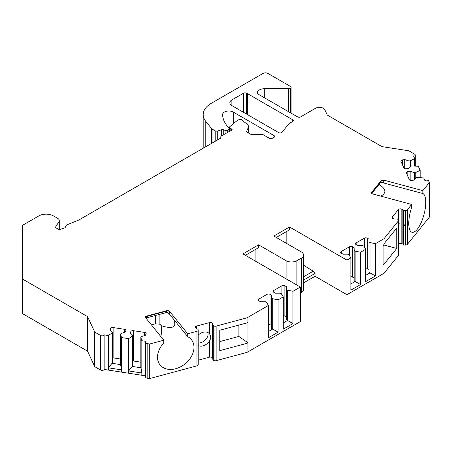 <?xml version="1.0" encoding="UTF-8"?>
<svg xmlns="http://www.w3.org/2000/svg" width="452" height="452" viewBox="0 0 452 452"><rect width="100%" height="100%" fill="white"/><g stroke="black" fill="none" stroke-linecap="round" stroke-linejoin="round"><path stroke-width="0.68" d="M398.624 221.344L399.189 223.723L398.624 226.768M396.737 248.459L384.014 264.217L383.076 264.753L383.076 244.357L384.014 243.82L396.737 228.062L396.737 248.459L383.997 245.029L383.076 246.165M398.432 220.87A2.079 1.203 0 0 0 398.624 220.361L398.624 254.922A2.079 1.203 180 0 1 398.432 255.431L398.432 220.87L384.014 238.718L383.997 245.029M173.698 319.344C177.037 327.293 172.856 329.395 161.161 325.638L159.889 324.191L159.889 314.287M159.889 324.191L155.335 323.824L155.335 315.513M238.905 325.084L238.905 336.424L219.757 341.576M286.828 231.373L286.828 243.555M255.917 249.221L255.917 261.403M230.136 128.102L230.136 130.961A2.079 1.203 0 0 0 232.142 129.758A2.079 1.203 0 0 0 231.531 128.91L230.136 128.102A2.079 1.203 0 0 1 229.526 127.255A2.079 1.203 0 0 1 229.927 126.549L236.803 120.876L238.707 119.78A2.079 1.203 0 0 1 241.882 119.938L247.238 124.356A6.938 4.006 0 0 1 248.493 126.65A6.938 4.006 0 0 1 248.255 127.69L246.346 131.798L250.154 133.995A2.079 1.203 180 0 0 251.623 134.346L261.674 134.346A2.079 1.203 180 0 1 263.149 134.702L269.409 138.312A2.079 1.203 180 0 0 272.353 138.312L274.07 137.323L274.07 135.623A2.079 1.203 180 0 1 274.68 136.47A2.079 1.203 180 0 1 274.07 137.323M413.733 156.499L414.727 158.646L410.326 160.776L408.987 160.985L404.721 159.562L402.387 159.923A2.079 1.203 180 0 0 400.845 161.082A2.079 1.203 180 0 0 400.913 161.392L403.924 167.873A2.079 1.203 180 0 0 406.472 168.72L408.806 168.359L411.269 165.895L418.264 166.268L420.162 170.353L415.761 172.483L414.422 172.692L410.156 171.268L407.823 171.63A2.079 1.203 180 0 0 406.28 172.794A2.079 1.203 180 0 0 406.348 173.105L409.354 179.58A2.079 1.203 180 0 0 411.908 180.433L414.235 180.071L416.699 177.608L418.043 177.399L423.699 177.975L424.823 180.404L426.163 180.195A2.079 1.203 0 0 1 428.716 181.049L429.4 182.523L429.4 217.084L407.365 244.368A2.079 1.203 180 0 1 405.659 245.057L405.258 245.08A2.079 1.203 180 0 1 403.37 244.572L403.37 210.01A2.079 1.203 0 0 0 405.258 210.519L405.258 245.08M398.376 219.791L398.376 209.558A2.079 1.203 180 0 1 401.144 208.977L402.088 209.231A2.079 1.203 180 0 1 402.913 209.632L402.913 244.193L403.37 244.572M402.913 244.193A2.079 1.203 0 0 0 402.088 243.792L402.088 209.231M401.144 208.977L401.144 243.538L402.088 243.792M401.144 243.538A2.079 1.203 0 0 0 398.624 243.888M398.432 255.431L384.014 273.279L346.933 294.687L315.038 276.274L315.038 273.443L303.535 280.082M303.535 282.918L315.038 276.274M303.535 255.03L303.535 289.591A7.633 4.407 180 0 1 301.303 292.704L301.303 258.143A7.633 4.407 0 0 0 303.535 255.03A7.633 4.407 0 0 0 301.303 251.911L273.827 236.046L289.529 226.983L346.933 260.126L346.933 294.687M300.32 293.269L301.303 292.704M247.052 352.357L300.32 321.598L300.32 287.037L292.947 291.297L292.947 323.587L283.285 329.169L283.285 296.874L278.104 299.868L278.104 332.163L268.437 337.74L268.437 305.445L247.052 317.796L247.052 322.892L219.757 330.242L219.757 350.639L247.052 343.288L247.052 352.357L216.129 360.679A2.079 1.203 180 0 1 214.056 360.577L213.728 360.442A2.079 1.203 180 0 1 212.841 359.459A2.079 1.203 180 0 1 212.852 359.351M212.841 358.447A2.079 1.203 0 0 0 212.734 358.278L212.734 323.717A2.079 1.203 180 0 1 212.926 324.225A2.079 1.203 180 0 1 212.92 324.333L212.852 324.79A2.079 1.203 0 0 0 212.841 324.898A2.079 1.203 0 0 0 213.728 325.881L213.728 360.442M144.617 335.525L144.617 332.423A2.079 1.203 180 0 1 146.165 333.587A2.079 1.203 180 0 1 146.092 333.898L145.465 335.243L141.199 336.667L140.843 337.441L141.838 340.706L146.041 341.356L145.685 342.13A2.079 1.203 0 0 0 145.612 342.441A2.079 1.203 0 0 0 147.154 343.599L149.719 344L163.788 340.209L145.606 317.699A2.079 1.203 180 0 1 145.408 317.191A2.079 1.203 180 0 1 146.612 316.101L166.737 310.682A2.079 1.203 180 0 1 169.506 311.264L187.687 333.774L196.97 331.276A2.079 1.203 0 0 0 198.168 330.293L198.202 330.062A2.079 1.203 0 0 0 198.208 329.954A2.079 1.203 0 0 0 197.321 328.971L196.665 328.706A2.079 1.203 180 0 1 195.97 328.231L195.535 327.683A2.079 1.203 180 0 1 195.337 327.175A2.079 1.203 180 0 1 196.541 326.09L209.525 322.592A2.079 1.203 180 0 1 212.293 323.174L212.293 357.735L212.734 358.278M212.293 357.735A2.079 1.203 0 0 0 209.525 357.153L209.525 340.785A8.328 6.164 -38.9 0 1 198.208 345.599M198.208 360.199L209.525 357.153M198.202 364.414A2.079 1.203 180 0 1 198.208 364.515A2.079 1.203 180 0 1 198.202 364.623L198.202 330.062M198.168 330.293L198.202 364.623M198.168 364.854A2.079 1.203 180 0 1 196.97 365.837L196.97 331.276M147.154 343.599L147.154 378.166L149.719 378.561L196.97 365.837M147.154 378.166A2.079 1.203 180 0 1 145.612 377.002L145.612 342.441M230.13 130.961L221.395 136.007A2.079 1.203 0 0 0 220.785 136.854L220.785 137.561A2.079 1.203 180 0 1 220.175 138.408L78.936 219.954A2.079 1.203 0 0 1 78.659 220.084L67.749 224.497A5.554 3.204 0 0 0 65.382 227.006A2.079 1.203 0 0 1 64.342 228.006L59.223 229.712L56.251 228A2.079 1.203 180 0 1 55.641 227.147A2.079 1.203 180 0 1 55.771 226.734L58.952 221.689A5.554 3.204 0 0 0 59.285 220.593A5.554 3.204 0 0 0 57.658 218.327L53.511 215.932A10.407 6.012 0 0 0 38.793 215.932L22.6 225.282L22.6 279.104L87.547 316.603L94.728 332.079L100.632 335.491A2.079 1.203 0 0 0 104.118 334.949L104.152 369.437L145.612 375.849M104.152 369.437L104.118 369.51A2.079 1.203 180 0 1 100.632 370.052L100.632 335.491M94.728 332.079L94.728 366.645L100.632 370.052M94.728 366.645L87.547 351.164L22.6 313.665L22.6 279.104M341.294 253.188A2.079 1.203 180 0 1 340.684 252.335A2.079 1.203 180 0 1 341.294 251.487L341.294 253.188L343 254.171L347.927 254.171L348.904 254.736L350.871 257.855L346.933 260.126M349.503 255.685L349.503 246.741L341.294 251.487M349.503 246.741A2.079 1.203 180 0 1 352.447 246.741L354.159 247.73L354.159 250.572L355.136 251.142L360.532 252.272L360.532 284.568L350.871 290.15L350.871 257.855M356.142 244.611A2.079 1.203 180 0 1 355.532 243.764A2.079 1.203 180 0 1 356.142 242.916L356.142 244.611L357.848 245.6L362.775 245.6L363.753 246.165L365.719 249.284L360.532 252.272M364.352 247.114L364.352 238.17L356.142 242.916M364.352 238.17A2.079 1.203 180 0 1 367.295 238.17L369.007 239.159L369.007 242.001L369.985 242.566L375.38 243.701L375.38 275.997L365.719 281.579L365.719 249.284M384.014 238.718L375.38 243.701M398.624 220.361A2.079 1.203 0 0 0 398.252 219.672L398.02 219.48A2.079 1.203 0 0 0 396.133 218.971L395.336 219.017A2.079 1.203 180 0 1 394.274 218.904L393.33 218.655A2.079 1.203 180 0 1 392.127 217.565A2.079 1.203 180 0 1 392.325 217.056L392.325 218.073M398.376 209.558L392.325 217.056M402.913 209.632L403.37 210.01M405.659 245.057L405.659 210.496L405.258 210.519M405.659 210.496A2.079 1.203 0 0 0 407.365 209.807L407.365 244.368M411.693 204.445L372.702 193.948A2.079 1.203 180 0 1 371.499 192.857A2.079 1.203 180 0 1 371.697 192.349L381.081 180.732A2.079 1.203 180 0 1 383.85 180.15L383.85 180.529A5.554 4.108 38.9 0 1 383.008 182.811L422.84 193.535A20.125 6.944 -74.9 0 1 423.835 215.152A20.125 6.944 -74.9 0 1 412.038 232.277A20.125 6.944 -74.9 0 1 411.693 207.332L411.693 204.445L407.365 209.807M383.85 180.15L422.84 190.648L429.4 182.523M413.733 156.2A2.079 1.203 0 0 0 415.275 155.036A2.079 1.203 0 0 0 414.665 154.188L408.761 150.776L381.951 146.629L327.31 115.085L324.818 109.723A5.554 3.204 0 0 0 315.53 108.282L300.569 116.927A2.079 1.203 180 0 1 297.619 116.927L257.623 93.83A6.938 4.006 0 0 1 257.363 92.745A6.938 4.006 0 0 1 264.301 88.739L264.301 97.688M288.664 111.751L288.664 88.739L264.301 88.739M288.664 88.739A2.079 1.203 0 0 0 290.133 88.389L290.133 112.605M290.506 112.819L290.506 88.174L290.133 88.389M290.506 88.174A2.079 1.203 0 0 0 291.116 87.321A2.079 1.203 0 0 0 290.506 86.473L267.934 73.439A3.469 2.006 0 0 0 263.03 73.439L211.31 103.299A27.758 16.023 0 0 0 203.18 114.633A27.758 16.023 0 0 0 205.779 121.402L211.632 128.65A2.079 1.203 0 0 0 212.05 128.995L215.208 130.82A2.079 1.203 0 0 0 217.723 131.012L217.723 139.826M221.491 135.95L221.491 129.752L217.723 131.012M221.491 129.752A2.079 1.203 180 0 1 223.723 129.809L223.723 134.662M274.07 135.623L233.249 112.056A6.243 3.605 0 0 0 226.446 111.271A6.243 3.605 0 0 0 222.587 114.605A6.243 3.605 0 0 0 222.593 114.684A48.573 28.047 0 0 0 227.051 125.831L229.277 128.052A2.079 1.203 0 0 1 229.554 128.656A2.079 1.203 0 0 1 228.944 129.504L227.718 130.21A2.079 1.203 0 0 1 225.051 130.345L223.723 129.809M104.152 334.875L108.356 335.525L108.356 367.821L112.045 363.301L120.56 364.617L121.554 369.86L108.356 367.821L108.356 370.086M110.57 330.372L110.57 328.401L109.943 329.751L112.407 332.214L112.045 332.988L108.356 335.525M110.57 328.401A2.079 1.203 180 0 1 113.119 327.553L113.119 357.865A2.079 1.203 0 0 0 112.407 357.826M124.34 332.389L124.34 329.288L113.119 327.553M124.34 329.288A2.079 1.203 180 0 1 125.882 330.452A2.079 1.203 180 0 1 125.809 330.762L125.187 332.107L120.916 333.531L120.56 334.305L121.554 337.571L128.639 338.661L128.639 370.956L132.329 366.436L140.843 367.753L141.838 373.002L128.639 370.956L128.639 373.222M130.848 333.514L130.848 331.542L130.227 332.887L132.69 335.35L132.329 336.124L128.639 338.661M130.848 331.542A2.079 1.203 180 0 1 133.402 330.689L133.402 361.001A2.079 1.203 0 0 0 132.69 360.967M144.617 332.423L133.402 330.689M212.293 323.174L212.734 323.717M214.056 360.577L214.056 326.011L213.728 325.881M214.056 326.011A2.079 1.203 0 0 0 216.129 326.118L247.052 317.796M258.86 300.778A2.079 1.203 180 0 1 258.25 299.93A2.079 1.203 180 0 1 258.86 299.077L258.86 300.778L260.567 301.767L265.493 301.767L266.477 302.332L268.437 305.445M267.075 303.281L267.075 294.337L258.86 299.077M267.075 294.337A2.079 1.203 180 0 1 270.019 294.337L271.725 295.32L271.725 298.167L272.703 298.732L278.104 299.868M273.709 292.207A2.079 1.203 180 0 1 273.098 291.354A2.079 1.203 180 0 1 273.709 290.506L273.709 292.207L275.415 293.19L280.342 293.19L281.319 293.76L283.285 296.874M281.918 294.71L281.918 285.766L273.709 290.506M281.918 285.766A2.079 1.203 180 0 1 284.867 285.766L286.574 286.749L286.574 289.596L287.551 290.161L292.947 291.297M286.093 278.822L286.093 260.691L258.612 244.831L242.91 253.894L300.32 287.037M286.093 260.691A7.633 4.407 0 0 0 296.885 260.691L301.303 258.143M292.715 121.458L292.715 119.757A2.079 1.203 180 0 1 293.325 120.605A2.079 1.203 180 0 1 292.715 121.458L289.28 123.441A2.079 1.203 180 0 0 288.868 123.78L282.014 132.261A2.079 1.203 180 0 1 278.658 132.605L231.87 105.593A6.938 4.006 180 0 1 229.842 102.762A6.938 4.006 180 0 1 231.87 99.926L243.538 93.191A2.079 1.203 180 0 1 246.317 93.106A346.955 200.315 180 0 1 247.606 93.711L247.606 114.678M292.715 119.757L247.606 93.711M207.92 332.576A8.328 6.164 -38.9 0 1 205.598 339.672A8.328 6.164 -38.9 0 1 198.208 343.079M276.279 237.464L289.529 229.814L289.529 226.983M245.368 255.312L258.612 247.662L258.612 244.831M198.208 335.141A8.328 6.164 -38.9 0 1 209.513 333.842A8.328 6.164 -38.9 0 1 209.525 333.858C211.09 336 211.09 338.311 209.525 340.785M87.547 316.603L87.547 351.164M112.045 332.988L112.045 363.301L112.407 362.527L112.407 332.214M120.56 359.018L113.119 357.865M120.56 334.305L120.56 364.617M121.554 337.571L121.554 372.132M132.329 336.124L132.329 366.436L132.69 365.662L132.69 335.35M140.843 362.154L133.402 361.001M140.843 337.441L140.843 367.753M141.838 340.706L141.838 375.267M149.719 344L149.719 378.561M163.788 340.209L163.788 343.096A20.125 14.893 -38.9 0 0 160.081 364.933A20.125 14.893 -38.9 0 0 185.094 363.877A20.125 14.893 -38.9 0 0 191.394 339.644A20.125 14.893 -38.9 0 0 187.687 336.661L187.687 333.774M270.019 294.337L270.019 324.649L271.725 325.632M271.725 298.167L271.725 328.48L278.104 332.163M272.703 298.732L272.703 329.045L268.437 331.508M284.867 285.766L284.867 316.078L286.574 317.061M286.574 289.596L286.574 319.909L292.947 323.587M287.551 290.161L287.551 320.474L283.285 322.937M247.052 343.288L247.984 342.752L247.984 322.355L247.052 322.892M303.535 265.211L313.23 271.2L315.038 273.443M352.447 246.741L352.447 277.053L354.159 278.042M354.159 250.572L354.159 280.884L360.532 284.568M355.136 251.142L355.136 281.455L350.871 283.918M367.295 238.17L367.295 268.482L369.007 269.471M369.007 242.001L369.007 272.313L375.38 275.997M369.985 242.566L369.985 272.878L365.719 275.341M384.014 264.217L384.014 273.279M422.84 193.535L422.84 190.648M410.156 171.268L410.156 180.246M414.422 172.692L414.422 179.89M415.761 172.483L415.761 178.546M420.162 170.353L420.162 177.613M404.721 159.562L404.721 168.54M408.987 160.985L408.987 168.178M410.326 160.776L410.326 166.839M414.727 158.646L414.727 165.907M213.039 340.797C213.694 340.153 212.451 338.604 213.039 340.797M270.019 324.649A2.079 1.203 0 0 0 268.437 324.299M284.867 316.078A2.079 1.203 0 0 0 283.285 315.728M352.447 277.053A2.079 1.203 0 0 0 350.871 276.703M367.295 268.482A2.079 1.203 0 0 0 365.719 268.132M404.201 225.802C405.551 224.734 402.885 224.006 404.201 225.802M247.984 342.752L239.052 336.604L239.052 325.044M161.161 325.638C161.675 329.988 161.567 333.627 160.839 336.559M151.409 324.881L155.335 323.824M187.687 336.661L169.11 313.665L166.596 312.1A3.469 1.198 -105.1 0 0 166.737 311.061L166.737 310.682M146.612 316.101L146.612 316.479A3.469 1.198 74.9 0 1 146.471 317.519L145.827 317.976M383.008 182.811L380.776 182.246A3.469 2.565 -141.1 0 0 381.081 181.111L381.081 180.732M381.262 182.314L380.776 182.246M379.042 184.416C386.132 188.936 386.742 192.851 380.883 196.151M303.535 276.793L313.23 271.2M146.408 317.914L146.408 318.694M371.697 192.349L381.081 181.111A2.079 1.203 0 0 1 383.85 180.529M196.541 326.09L196.541 328.649M209.525 333.858L209.525 322.592M215.208 141.273L215.208 130.82M231.531 128.91L231.531 130.611M55.771 226.734L55.771 227.559M58.952 229.554L58.952 221.689M104.118 334.949L104.118 369.51M216.129 326.118L216.129 360.679M296.885 260.691L296.885 285.054M407.823 171.63L407.823 176.274M402.387 159.923L402.387 164.568M211.632 143.34L211.632 128.65M205.779 121.402L205.779 146.719M212.05 128.995L212.05 143.098M225.051 130.345L225.051 133.894M227.718 130.21L227.718 132.357M228.944 129.504L228.944 131.645M233.249 112.056L233.249 123.808M246.317 93.106L246.317 113.932M243.538 112.328L243.538 93.191M231.87 99.926L231.87 105.593M145.437 317.377A2.079 1.203 180 0 1 146.612 316.479L166.737 311.061A2.079 1.203 -0 0 1 169.506 311.643A5.554 1.915 74.9 0 1 169.11 313.665M169.506 311.264L169.506 311.643M371.527 193.049A2.079 1.203 180 0 1 371.697 192.727A3.469 2.565 38.9 0 1 371.634 193.281M248.255 127.69L248.255 132.899M229.554 128.656L229.554 131.295M203.18 114.633L203.18 148.222M59.285 229.689L59.285 220.593M198.208 364.515L198.208 329.954M212.841 359.459L212.841 324.898M415.275 155.036L415.275 165.963M145.894 318.055L167.28 312.298M380.804 182.235L371.759 193.433M229.526 127.255L229.526 128.464M248.493 126.65L248.493 133.035M291.116 87.321L291.116 113.169"/></g></svg>
